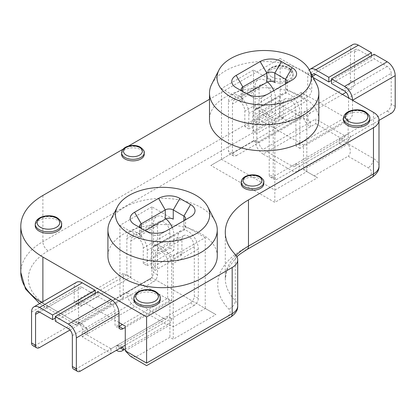 <?xml version="1.0" encoding="UTF-8"?>
<svg xmlns="http://www.w3.org/2000/svg" width="416" height="416" viewBox="0 0 416 416"><rect width="100%" height="100%" fill="white"/><g stroke="black" fill="none" stroke-linecap="round" stroke-linejoin="round"><path stroke-width="0.31" stroke-dasharray="2.08 1.56" d="M270.556 80.876A13.198 7.618 0 0 0 284.939 82.524A13.198 7.618 0 0 0 293.082 75.488A13.198 7.618 0 0 0 289.219 70.101A13.198 7.618 0 0 0 274.836 68.448A13.198 7.618 0 0 0 266.692 75.488A13.198 7.618 0 0 0 270.556 80.876M160.254 299.614A13.198 7.618 0 0 0 156.385 294.226A13.198 7.618 0 0 0 142.007 292.573A13.198 7.618 0 0 0 133.858 299.614M61.636 225.732A13.198 7.618 0 0 0 57.772 220.345A13.198 7.618 0 0 0 43.389 218.691A13.198 7.618 0 0 0 35.246 225.732M144.222 154.341A11.31 6.531 0 0 0 140.91 149.724A11.31 6.531 0 0 0 128.586 148.304A11.31 6.531 0 0 0 121.602 154.341M263.806 183.716A11.31 6.531 0 0 0 260.494 179.098A11.31 6.531 0 0 0 248.17 177.684A11.31 6.531 0 0 0 241.186 183.716M369.814 119.787A13.198 7.618 0 0 0 365.945 114.4A13.198 7.618 0 0 0 351.567 112.746A13.198 7.618 0 0 0 343.418 119.787M211.728 84.183A54.668 31.564 180 0 1 302.822 70.793A54.668 31.564 180 0 1 316.602 84.183M110.152 221.021A54.668 31.564 180 0 1 201.245 207.626A54.668 31.564 180 0 1 215.025 221.021M217.261 256.11A54.668 31.564 0 0 0 201.245 233.792A54.668 31.564 0 0 0 141.669 226.954A54.668 31.564 0 0 0 107.921 256.11M318.833 119.278A54.668 31.564 0 0 0 302.822 96.959A54.668 31.564 0 0 0 243.246 90.116A54.668 31.564 0 0 0 209.498 119.278M313.222 77.568L280.16 58.479L280.16 116.969L290.826 123.126L256.833 142.75L301.491 116.969L301.491 92.342L348.145 119.278L348.145 143.905L303.488 169.686L303.488 145.059L256.833 118.123L256.833 142.75L253.5 140.826L210.844 165.454L274.83 202.394L317.486 177.767L314.153 175.843L348.145 156.218L368.139 167.762A11.31 6.531 180 0 1 368.139 176.998L243.147 249.163A86.715 50.066 0 0 0 228.732 308.953A11.31 6.531 180 0 1 226.85 316.753L146.593 363.09L135.928 356.933L169.92 337.308L173.254 339.232L215.909 314.605L151.928 277.664L109.268 302.292L112.601 304.216L78.608 323.84L123.266 298.059L123.266 273.426L169.92 300.368L169.92 324.995L125.268 350.776M280.16 58.479L209.498 99.278M128.523 146.026L122.975 149.23M119.002 322.53L78.608 299.213L78.608 323.84C75.733 325.499 75.733 325.499 78.608 323.84C75.733 325.499 75.733 325.499 78.608 323.84L48.22 306.29A67.865 39.182 180 0 1 48.22 250.879L280.16 116.969M173.254 219.17L151.928 206.856L151.928 277.664L205.244 308.448L173.254 326.919L169.92 324.995L169.92 337.308M205.244 237.64L183.919 225.326A5.658 3.266 0 0 1 185.572 227.635A5.658 3.266 0 0 1 183.919 229.944L159.926 243.797A5.658 3.266 0 0 1 151.928 243.797L173.254 256.11L205.244 237.64L205.244 308.448L215.909 314.605M141.232 228.389A5.658 3.266 0 0 0 141.263 228.405L151.928 234.562A5.658 3.266 0 0 0 159.926 234.562L183.919 220.709A5.658 3.266 0 0 0 183.945 220.693M112.601 304.216L123.266 298.059L119.933 296.135L151.928 277.664M151.928 206.856L119.933 225.326L119.933 296.135L109.268 302.292M119.933 225.326L141.263 237.64L141.263 228.405L134.597 224.557L141.263 228.405L141.263 233.022A5.658 3.266 0 0 0 139.604 235.331A5.658 3.266 0 0 0 141.263 237.64M173.254 256.11L173.254 339.232M151.928 243.797L151.928 234.562L145.262 230.714L141.263 233.022M274.83 82.337L253.5 70.023L253.5 140.826L256.833 142.75M314.153 175.843L303.488 169.686L306.821 171.61L274.83 190.081L221.51 159.297L253.5 140.826M306.821 100.807L285.496 88.494A5.658 3.266 0 0 1 287.149 90.802A5.658 3.266 0 0 1 285.496 93.111L261.498 106.964A5.658 3.266 0 0 1 253.5 106.964L274.83 119.278L306.821 100.807L306.821 171.61L317.486 177.767M242.809 91.556A5.658 3.266 0 0 0 242.835 91.572L253.5 97.729A5.658 3.266 0 0 0 261.498 97.729L285.496 83.876A5.658 3.266 0 0 0 285.522 83.86M274.83 119.278L274.83 202.394M253.5 70.023L221.51 88.494L221.51 159.297L210.844 165.454M221.51 88.494L242.835 100.807L242.835 91.572L236.174 87.724L242.835 91.572L242.835 96.19A5.658 3.266 0 0 0 241.181 98.498A5.658 3.266 0 0 0 242.835 100.807M253.5 106.964L253.5 97.729L246.839 93.881L242.835 96.19M183.919 225.326L183.919 220.709L190.585 216.861M159.926 234.562L166.587 230.714L159.926 234.562L159.926 243.797M285.496 88.494L285.496 83.876L292.157 80.028M261.498 97.729L268.164 93.881L261.498 97.729L261.498 106.964M303.488 145.059L348.145 119.278M352.544 100.266L352.544 113.35A5.658 3.266 -60 0 1 348.546 120.276L299.889 148.366L299.889 112.195A14.42 8.325 -120 0 0 293.597 97.682A14.42 8.325 -120 0 0 282.48 93.818A14.42 8.325 -120 0 0 279.495 100.422L279.495 115.814L283.494 118.123L256.833 133.515L256.833 118.123L301.491 92.342M169.92 300.368L125.268 326.149M123.266 273.426L78.608 299.213M135.928 356.933L130.598 356.403M290.826 123.126L301.491 116.969L280.16 104.655L42.884 241.644A75.405 43.534 0 0 0 20.8 272.428M373.474 112.351L373.474 158.527L348.145 143.905C351.021 149.672 351.021 153.774 348.145 156.218M303.493 118.128A11.31 6.531 -120 0 0 310.419 126.745L310.419 122.127C306.717 119.054 306.717 115.976 310.419 112.892L306.42 110.583C303.701 112.273 302.723 114.785 303.493 118.128L310.419 122.127L315.754 119.049L315.754 123.666L263.099 154.066L291.892 170.685L339.212 143.364L339.212 138.746L346.138 142.745A11.31 6.531 60 0 1 344.869 143.926A11.31 6.531 60 0 1 339.212 143.364L344.547 140.286L315.754 123.666M312.556 76.258L311.756 76.716L311.756 89.799A5.658 3.266 -60 0 1 307.757 96.725L259.1 124.821L259.1 88.644A8.767 5.06 60 0 1 260.915 84.635A8.767 5.06 60 0 1 267.67 86.98A8.767 5.06 60 0 1 271.497 95.805L271.497 111.197L244.837 126.589L248.836 128.898L248.836 113.506A14.42 8.325 -120 0 0 242.538 98.992A14.42 8.325 -120 0 0 231.426 95.129A14.42 8.325 -120 0 0 228.441 101.728L228.441 150.987L232.44 153.296L232.44 104.036A8.767 5.06 60 0 1 234.255 100.027A8.767 5.06 60 0 1 241.01 102.372A8.767 5.06 60 0 1 244.837 111.197L244.837 126.589M236.439 155.605L259.1 142.522L255.102 140.213L232.44 153.296A5.658 3.266 120 0 0 233.61 155.88A5.658 3.266 120 0 0 236.439 155.605L232.44 153.296A5.658 3.266 -60 0 1 229.611 153.572A5.658 3.266 -60 0 1 228.441 150.987M352.752 44.606A11.31 6.531 60 0 0 350.412 49.78L350.412 80.564A5.658 3.266 -60 0 1 346.414 87.495L350.412 89.804L346.096 92.29M342.415 94.416L259.1 142.522A5.658 3.266 -120 0 0 263.099 149.448L310.419 122.127M350.412 89.804A5.658 3.266 120 0 0 354.411 82.872L350.412 80.564M371.472 55.786L371.472 57.325L358.41 49.78A5.658 3.266 60 0 0 355.581 49.499A5.658 3.266 60 0 0 354.411 52.088L354.411 82.872M267.504 82.004A14.42 8.325 -120 0 0 258.086 79.737A14.42 8.325 -120 0 0 255.102 86.336L255.102 122.512L303.758 94.416A5.658 3.266 120 0 0 307.757 87.49L311.756 89.799M350.412 49.78L307.757 74.407L307.757 87.49M346.414 87.495L255.102 140.213A11.31 6.531 -120 0 0 263.099 154.066M271.497 111.197L275.496 113.506L275.496 98.114A14.42 8.325 -120 0 0 273.796 90.626M275.496 113.506L248.836 128.898M259.1 124.821L255.102 122.512M299.889 112.195L273.229 127.587L273.229 176.842A5.658 3.266 -60 0 1 270.4 177.122A5.658 3.266 -60 0 1 269.23 174.533L273.229 176.842A5.658 3.266 120 0 0 274.399 179.431A5.658 3.266 120 0 0 277.228 179.15L273.229 176.842L295.89 163.758L299.889 166.067A11.31 6.531 60 0 1 297.549 171.246A11.31 6.531 60 0 1 291.892 170.685M346.138 142.745L351.213 136.438L347.209 134.129L342.217 138.928L340.454 139.235L339.212 138.746L344.547 135.668L315.754 119.049M378.992 120.401L277.228 179.15M299.889 148.366L295.89 146.058L344.547 117.967A5.658 3.266 120 0 0 348.546 111.041L352.544 113.35M283.494 118.123L283.494 102.731L256.833 118.123A8.767 5.06 60 0 1 258.648 114.109A8.767 5.06 60 0 1 265.403 116.459A8.767 5.06 60 0 1 269.23 125.278L269.23 174.533M283.494 102.731A8.767 5.06 60 0 1 285.308 98.717A8.767 5.06 60 0 1 292.063 101.067A8.767 5.06 60 0 1 295.89 109.886L295.89 146.058M395.2 106.423L391.201 104.114L391.201 73.33L348.546 97.958L348.546 111.041M391.201 104.114A5.658 3.266 -60 0 1 387.202 111.041L295.89 163.758A5.658 3.266 60 0 1 294.72 166.348A5.658 3.266 60 0 1 291.892 166.067L263.099 149.448M279.495 115.814L252.834 131.206L256.833 133.515M273.229 127.587A14.42 8.325 -120 0 0 266.937 113.074A14.42 8.325 -120 0 0 255.819 109.21A14.42 8.325 -120 0 0 252.834 115.814L252.834 131.206M391.201 73.33A5.658 3.266 -120 0 0 387.202 66.404L374.14 58.864L331.484 83.491M374.14 54.246L374.14 58.864M344.547 135.668L344.547 140.286M311.756 76.716A5.658 3.266 60 0 1 312.021 75.213M307.757 74.407A11.31 6.531 60 0 1 309.286 69.857M371.472 57.325L331.484 80.413M165.932 218.837A14.42 8.325 -120 0 0 156.515 216.57A14.42 8.325 -120 0 0 153.525 223.174L153.525 272.532A5.658 3.266 -60 0 1 149.526 279.458L126.864 292.542L130.863 294.85A5.658 3.266 -120 0 0 134.862 301.777L163.654 318.396L116.334 345.722L116.334 350.34L163.654 323.014A11.31 6.531 60 0 0 169.312 323.575L125.268 349.008M190.315 303.004L194.314 305.313A5.658 3.266 120 0 0 198.312 298.386L198.312 249.033A14.42 8.325 -120 0 0 192.02 234.52A14.42 8.325 -120 0 0 180.908 230.656A14.42 8.325 -120 0 0 177.918 237.255L177.918 252.647L181.917 254.956L181.917 239.564A8.767 5.06 60 0 1 183.737 235.555A8.767 5.06 60 0 1 190.492 237.9A8.767 5.06 60 0 1 194.314 246.724L194.314 296.078A5.658 3.266 -60 0 1 190.315 303.004L167.653 316.087A5.658 3.266 60 0 1 166.483 318.677A5.658 3.266 60 0 1 163.654 318.396M69.961 330.013L79.544 324.48L80.86 323.981L82.113 324.095L87.542 329.098L82.212 332.176L111.004 348.8L167.653 316.087L171.652 318.396A11.31 6.531 60 0 1 169.312 323.575M39.551 347.568L35.552 345.259L126.864 292.542A11.31 6.531 -120 0 0 134.862 306.394L163.654 323.014M134.862 301.777L87.542 329.098L87.542 333.715A11.31 6.531 -120 0 1 80.616 325.099L79.872 323.502L78.458 321.937L76.768 321.688L75.546 322.171L79.544 324.48L153.525 281.767A5.658 3.266 120 0 0 157.524 274.841L157.524 225.482A8.767 5.06 60 0 1 159.338 221.468A8.767 5.06 60 0 1 166.093 223.818A8.767 5.06 60 0 1 169.92 232.638L169.92 248.03L143.26 263.422L147.259 265.73L147.259 250.338A14.42 8.325 -120 0 0 140.967 235.825A14.42 8.325 -120 0 0 129.854 231.962A14.42 8.325 -120 0 0 126.864 238.566L126.864 274.789L130.863 277.098L130.863 240.874A8.767 5.06 60 0 1 132.678 236.86A8.767 5.06 60 0 1 139.433 239.21A8.767 5.06 60 0 1 143.26 248.03L143.26 263.422M78.213 289.744A5.658 3.266 60 0 1 79.383 287.154A5.658 3.266 60 0 1 82.212 287.435L39.551 312.062L78.213 289.744L78.213 302.879L126.864 274.789M31.554 312.062L74.209 287.435L74.209 300.57A5.658 3.266 120 0 0 75.384 303.16A5.658 3.266 120 0 0 78.213 302.879L74.209 300.57M74.209 287.435A11.31 6.531 60 0 1 76.554 282.256M95.274 293.436L95.274 294.975L82.212 287.435M35.552 345.259A5.658 3.266 -60 0 1 32.729 345.54M82.212 305.188A5.658 3.266 -60 0 1 79.383 305.469A5.658 3.266 -60 0 1 78.213 302.879L82.212 305.188L130.863 277.098M55.281 318.063L95.274 294.975M82.212 332.176L82.212 336.794L111.004 353.418L111.004 348.8M82.212 336.794L134.862 306.394M80.345 371.119L76.346 368.81L116.334 345.717C120.037 345.722 120.037 345.722 116.334 345.717L120.333 348.031L116.334 345.722L118.534 345.186L123.074 347.698M166.483 318.677L118.986 346.102L118.986 345.337M76.346 368.81A5.658 3.266 -60 0 1 73.518 369.086M72.348 335.613L115.003 310.986L115.003 324.121A5.658 3.266 120 0 0 116.173 326.711A5.658 3.266 120 0 0 119.002 326.43L115.003 324.121M181.917 254.956L155.256 270.348L155.256 254.956A8.767 5.06 60 0 1 157.076 250.947A8.767 5.06 60 0 1 163.831 253.292A8.767 5.06 60 0 1 167.653 262.116L167.653 298.34L122.377 324.48M167.653 298.34L171.652 300.648L125.268 327.428M194.314 305.313L125.268 345.181M171.652 300.648L171.652 264.425A14.42 8.325 -120 0 0 165.36 249.912A14.42 8.325 -120 0 0 154.248 246.048A14.42 8.325 -120 0 0 151.258 252.647L151.258 268.039L155.256 270.348M115.003 310.986A5.658 3.266 -120 0 0 111.004 304.06L97.937 296.514L97.937 291.897M55.281 321.142L97.937 296.514M177.918 252.647L151.258 268.039M169.92 248.03L173.919 250.338L173.919 234.946A14.42 8.325 -120 0 0 172.224 227.464M173.919 250.338L147.259 265.73M343.418 118.248A13.198 7.618 180 0 1 351.567 111.207A13.198 7.618 180 0 1 365.945 112.861A13.198 7.618 180 0 1 369.814 118.248M289.219 68.562A13.198 7.618 180 0 1 293.082 73.949A13.198 7.618 180 0 1 284.939 80.985A13.198 7.618 180 0 1 270.556 79.336A13.198 7.618 180 0 1 266.692 73.949A13.198 7.618 180 0 1 274.836 66.908A13.198 7.618 180 0 1 289.219 68.562M271.887 77.028A11.31 6.531 0 0 0 287.888 77.028A11.31 6.531 0 0 0 287.888 67.792A11.31 6.531 0 0 0 271.887 67.792A11.31 6.531 0 0 0 271.887 77.028M241.186 182.177A11.31 6.531 180 0 1 248.17 176.145A11.31 6.531 180 0 1 260.494 177.559A11.31 6.531 180 0 1 263.806 182.177M121.602 152.802A11.31 6.531 180 0 1 128.586 146.765A11.31 6.531 180 0 1 140.91 148.184A11.31 6.531 180 0 1 144.222 152.802M133.858 298.074A13.198 7.618 180 0 1 142.007 291.034A13.198 7.618 180 0 1 156.385 292.687A13.198 7.618 180 0 1 160.254 298.074M35.246 224.193A13.198 7.618 180 0 1 43.389 217.152A13.198 7.618 180 0 1 57.772 218.806A13.198 7.618 180 0 1 61.636 224.193M42.884 195.468L42.884 241.644A7.54 4.352 -120 0 0 48.22 250.879M41.59 302.448A75.405 43.534 0 0 0 42.884 303.212L78.608 323.84M42.884 301.694L42.884 303.212A7.54 4.352 120 0 0 44.45 306.665A7.54 4.352 120 0 0 48.22 306.29M237.702 305.978A18.85 10.884 0 0 0 235.316 300.674A79.175 45.713 180 0 1 225.285 278.408A79.175 45.713 180 0 1 236.075 255.372M235.316 254.498L235.316 300.674A7.54 5.377 -44 0 1 228.732 308.953M378.992 166.223A18.85 10.884 0 0 0 373.474 158.527A7.54 4.352 -60 0 1 368.139 167.762M183.919 229.944L183.919 220.709M285.496 93.111L285.496 83.876M134.597 224.557L141.263 228.405M236.174 87.724L242.835 91.572M230.62 317.127A7.54 4.352 60 0 1 226.85 316.753M246.917 249.538A7.54 4.352 60 0 1 243.147 249.163M371.909 177.372A7.54 4.352 60 0 1 368.139 176.998M271.497 95.805L244.837 111.197M259.1 88.644L232.44 104.036M354.411 52.088L358.41 49.78M255.102 86.336L228.441 101.728M275.496 98.114L248.836 113.506M348.546 120.276L344.547 117.967M295.89 109.886L269.23 125.278M291.892 166.067L339.212 138.746M307.757 96.725L303.758 94.416M279.495 100.422L252.834 115.814M387.202 66.404L344.547 91.031M387.202 111.041L391.201 113.35M87.542 329.098L80.616 325.099M153.525 223.174L126.864 238.566M157.524 225.482L130.863 240.874M194.314 246.724L167.653 262.116M198.312 249.033L171.652 264.425M68.349 328.687L111.004 304.06M177.918 237.255L151.258 252.647M181.917 239.564L155.256 254.956M198.312 298.386L194.314 296.078M169.92 232.638L143.26 248.03M149.526 279.458L153.525 281.767M173.919 234.946L147.259 250.338M157.524 274.841L153.525 272.532M293.082 75.488L293.082 73.949C293.457 72.108 292.037 70.028 288.829 67.699C282.734 63.539 267.374 65.182 266.692 73.949L266.692 75.488M225.285 232.232L225.285 278.408L227.224 269.334L236.896 256.646M185.572 227.635L185.572 218.4M139.604 235.331L139.604 226.096M287.149 90.802L287.149 81.567M241.181 98.498L241.181 89.263M76.404 325.114L39.603 303.592M260.915 84.635L234.255 100.027M258.086 79.737L231.426 95.129M297.549 171.246L344.869 143.926M294.72 166.348L342.217 138.928M282.48 93.818L255.819 109.21M285.308 98.717L258.648 114.109M355.581 49.499L312.926 74.131M270.4 177.122L274.399 179.431M233.61 155.88L229.611 153.572M36.728 311.782L79.383 287.154M180.908 230.656L154.248 246.048M183.737 235.555L157.076 250.947M159.338 221.468L132.678 236.86M156.515 216.57L129.854 231.962M78.458 321.937L82.545 324.298M75.384 303.16L79.383 305.469M120.172 329.02L116.173 326.711"/><path stroke-width="0.62" d="M137.722 305.001A13.198 7.618 0 0 0 152.105 306.654A13.198 7.618 0 0 0 160.254 299.614L160.254 298.074A13.198 7.618 180 0 1 152.105 305.115A13.198 7.618 180 0 1 137.722 303.462A13.198 7.618 180 0 1 133.858 298.074L133.858 299.614A13.198 7.618 0 0 0 137.722 305.001M39.109 231.119A13.198 7.618 0 0 0 53.492 232.768A13.198 7.618 0 0 0 61.636 225.732L61.636 224.193A13.198 7.618 180 0 1 53.492 231.228A13.198 7.618 180 0 1 39.109 229.58A13.198 7.618 180 0 1 35.246 224.193L35.246 225.732A13.198 7.618 0 0 0 39.109 231.119M124.914 158.959A11.31 6.531 0 0 0 137.244 160.373A11.31 6.531 0 0 0 144.222 154.341L144.222 152.802A11.31 6.531 180 0 1 137.244 158.834A11.31 6.531 180 0 1 124.914 157.42A11.31 6.531 180 0 1 121.602 152.802L121.602 154.341A11.31 6.531 0 0 0 124.914 158.959M244.499 188.334A11.31 6.531 0 0 0 256.823 189.753A11.31 6.531 0 0 0 263.806 183.716L263.806 182.177A11.31 6.531 180 0 1 256.823 188.214A11.31 6.531 180 0 1 244.499 186.794A11.31 6.531 180 0 1 241.186 182.177L241.186 183.716A11.31 6.531 0 0 0 244.499 188.334M347.287 125.174A13.198 7.618 0 0 0 361.665 126.823A13.198 7.618 0 0 0 369.814 119.787L369.814 118.248A13.198 7.618 180 0 1 361.665 125.284A13.198 7.618 180 0 1 347.287 123.635A13.198 7.618 180 0 1 343.418 118.248L343.418 119.787A13.198 7.618 0 0 0 347.287 125.174M230.838 96.959A47.128 27.212 0 0 0 288.236 101.109A47.128 27.212 0 0 0 309.369 70.023A47.128 27.212 0 0 0 297.492 58.479A47.128 27.212 0 0 0 218.962 70.023A47.128 27.212 0 0 0 230.838 96.959M309.369 70.023L316.602 84.183A54.668 31.564 180 0 1 318.833 93.111A54.668 31.564 180 0 1 285.085 122.273A54.668 31.564 180 0 1 225.508 115.43A54.668 31.564 180 0 1 209.498 93.111A54.668 31.564 180 0 1 211.728 84.183L218.962 70.023M129.267 233.792A47.128 27.212 0 0 0 186.664 237.947A47.128 27.212 0 0 0 207.797 206.856A47.128 27.212 0 0 0 195.915 195.312A47.128 27.212 0 0 0 117.385 206.856A47.128 27.212 0 0 0 129.267 233.792M207.797 206.856L215.025 221.021A54.668 31.564 180 0 1 217.261 229.944A54.668 31.564 180 0 1 183.513 259.106A54.668 31.564 180 0 1 123.932 252.262A54.668 31.564 180 0 1 107.921 229.944A54.668 31.564 180 0 1 110.152 221.021L117.385 206.856M107.921 229.944L107.921 256.11A54.668 31.564 0 0 0 123.932 278.429A54.668 31.564 0 0 0 183.513 285.272A54.668 31.564 0 0 0 217.261 256.11L217.261 229.944M209.498 93.111L209.498 119.278A54.668 31.564 0 0 0 225.508 141.596A54.668 31.564 0 0 0 285.085 148.439A54.668 31.564 0 0 0 318.833 119.278L318.833 93.111M122.975 149.23L42.884 195.468A75.405 43.534 0 0 0 20.8 226.252A75.405 43.534 0 0 0 42.884 257.036L146.593 316.909L232.185 267.498A18.85 10.884 0 0 0 237.702 259.802A18.85 10.884 0 0 0 235.316 254.498A79.175 45.713 180 0 1 225.285 232.232A79.175 45.713 180 0 1 248.477 199.909L373.474 127.743A18.85 10.884 0 0 0 378.992 120.047A18.85 10.884 0 0 0 373.474 112.351L313.222 77.568M209.498 99.278L128.523 146.026M146.593 316.909L146.593 363.09L232.185 313.674A7.54 4.352 60 0 1 230.62 317.127L146.593 365.638L130.598 356.403L125.268 350.776L125.268 326.149L119.002 322.53M236.174 87.724L236.174 87.724A15.08 8.705 180 0 1 236.174 75.41L260.166 61.558A15.08 8.705 180 0 1 281.497 61.558L292.157 67.714A15.08 8.705 180 0 1 292.157 80.028L268.164 93.881A15.08 8.705 180 0 1 246.839 93.881L236.174 87.724M134.597 224.557L134.597 224.557A15.08 8.705 180 0 1 134.597 212.243L158.59 198.39A15.08 8.705 180 0 1 179.92 198.39L190.585 204.547A15.08 8.705 180 0 1 190.585 216.861L166.587 230.714A15.08 8.705 180 0 1 145.262 230.714L134.597 224.557M183.945 220.693A5.658 3.266 0 0 0 185.572 218.4A5.658 3.266 0 0 0 183.919 216.091L173.254 209.934L173.254 219.17A5.658 3.266 0 0 0 165.256 219.17L145.262 230.714M179.92 198.39L173.254 209.934A5.658 3.266 0 0 0 165.256 209.934L141.263 223.787A5.658 3.266 0 0 0 139.604 226.096A5.658 3.266 0 0 0 141.232 228.389M285.522 83.86A5.658 3.266 0 0 0 287.149 81.567A5.658 3.266 0 0 0 285.496 79.258L274.83 73.102L274.83 82.337A5.658 3.266 0 0 0 266.833 82.337L246.839 93.881M281.497 61.558L274.83 73.102A5.658 3.266 0 0 0 266.833 73.102L242.835 86.954A5.658 3.266 0 0 0 241.181 89.263A5.658 3.266 0 0 0 242.809 91.556M146.593 363.09C146.593 366.408 146.593 366.408 146.593 363.09C146.593 366.408 146.593 366.408 146.593 363.09L125.268 350.776M346.096 92.29L342.415 94.416M273.796 90.626A14.42 8.325 -120 0 0 267.504 82.004M395.2 75.639L352.544 100.266A11.31 6.531 -120 0 0 344.547 86.414L331.484 78.874L374.14 54.246L387.202 61.786A11.31 6.531 -120 0 1 395.2 75.639L395.2 106.423A5.658 3.266 120 0 1 391.201 113.35L378.992 120.401M331.484 78.874L331.484 83.491L344.547 91.031A5.658 3.266 -120 0 1 348.546 97.958M312.021 75.213A5.658 3.266 60 0 1 312.926 74.131A5.658 3.266 60 0 1 315.754 74.407L312.556 76.258M371.472 55.786L371.472 52.707L328.817 77.334L328.817 81.952L315.754 74.407M328.817 77.334L315.754 69.789A11.31 6.531 60 0 0 310.097 69.233A11.31 6.531 60 0 0 309.286 69.857M331.484 80.413L328.817 81.952M310.097 69.233L352.752 44.606A11.31 6.531 60 0 1 358.41 45.162L315.754 69.789M371.472 52.707L358.41 45.162M77.516 371.394L73.518 369.086A5.658 3.266 -60 0 1 72.348 366.501L72.348 335.613A5.658 3.266 -120 0 0 68.349 328.687L55.281 321.142L55.281 316.524L68.349 324.069A11.31 6.531 -120 0 1 76.346 337.922L76.346 368.81A5.658 3.266 120 0 0 77.516 371.394A5.658 3.266 120 0 0 80.345 371.119L120.333 348.031L121.654 347.521L123.074 347.698L123.625 348.894L123.261 349.721A11.31 6.531 60 0 1 121.992 350.896A11.31 6.531 60 0 1 116.334 350.34L111.004 353.418M35.552 314.371L39.551 312.062A5.658 3.266 60 0 0 36.728 311.782A5.658 3.266 60 0 0 35.552 314.371L35.552 345.259A5.658 3.266 120 0 0 36.728 347.849L32.729 345.54A5.658 3.266 -60 0 1 31.554 342.95L31.554 312.062A11.31 6.531 60 0 1 33.899 306.883L76.554 282.256A11.31 6.531 60 0 1 82.212 282.818L95.274 290.358L95.274 293.436M33.899 306.883A11.31 6.531 60 0 1 39.551 307.445L52.619 314.985L95.274 290.358M36.728 347.849A5.658 3.266 120 0 0 39.551 347.568L69.961 330.013M39.551 312.062L52.619 319.602L55.281 318.063M52.619 314.985L52.619 319.602M122.377 324.48L119.002 326.43L123.001 328.739A5.658 3.266 -60 0 1 120.172 329.02A5.658 3.266 -60 0 1 119.002 326.43L119.002 313.295A11.31 6.531 -120 0 0 111.004 299.442L97.937 291.897L55.281 316.524M125.268 327.428L123.001 328.739M172.224 227.464A14.42 8.325 -120 0 0 165.932 218.837M348.618 121.326A11.31 6.531 0 0 0 364.614 121.326A11.31 6.531 0 0 0 364.614 112.091A11.31 6.531 0 0 0 348.618 112.091A11.31 6.531 0 0 0 348.618 121.326M245.83 184.486A9.428 5.444 0 0 0 259.163 184.486A9.428 5.444 0 0 0 259.163 176.79A9.428 5.444 0 0 0 245.83 176.79A9.428 5.444 0 0 0 245.83 184.486M126.246 155.111A9.428 5.444 0 0 0 139.578 155.111A9.428 5.444 0 0 0 139.578 147.415A9.428 5.444 0 0 0 126.246 147.415A9.428 5.444 0 0 0 126.246 155.111M139.058 301.153A11.31 6.531 0 0 0 155.054 301.153A11.31 6.531 0 0 0 155.054 291.918A11.31 6.531 0 0 0 139.058 291.918A11.31 6.531 0 0 0 139.058 301.153M40.44 227.271A11.31 6.531 0 0 0 56.441 227.271A11.31 6.531 0 0 0 56.441 218.036A11.31 6.531 0 0 0 40.44 218.036A11.31 6.531 0 0 0 40.44 227.271M20.8 226.252L20.8 272.428A75.405 43.534 0 0 0 41.59 302.448M42.884 257.036L42.884 301.694M232.185 267.498L232.185 313.674A18.85 10.884 0 0 0 237.702 305.978L237.702 259.802M248.477 199.909L248.477 246.085L373.474 173.919A18.85 10.884 0 0 0 378.992 166.223L378.992 120.047M236.075 255.372A79.175 45.713 180 0 1 248.477 246.085A7.54 4.352 60 0 1 246.917 249.538L240.276 253.895L236.896 256.646M373.474 127.743L373.474 173.919A7.54 4.352 60 0 1 371.909 177.372C376.886 173.971 379.246 170.258 378.992 166.223M165.256 219.17L165.256 209.934L158.59 198.39M183.919 220.709L183.919 216.091L190.585 204.547M141.263 228.405L141.263 223.787L134.597 212.243M266.833 82.337L266.833 73.102L260.166 61.558M285.496 83.876L285.496 79.258L292.157 67.714M242.835 91.572L242.835 86.954L236.174 75.41M387.202 61.786L344.547 86.414M123.261 349.721L120.333 348.031L125.268 345.181M39.551 307.445L82.212 282.818M31.554 342.95L35.552 345.259M76.346 337.922L119.002 313.295M68.349 324.069L111.004 299.442M72.348 366.501L76.346 368.81M369.814 118.248C370.183 116.407 368.763 114.327 365.555 111.998C359.46 107.838 344.105 109.481 343.418 118.248M263.806 182.177C264.264 180.804 263.032 178.974 260.104 176.696C255.055 173.181 241.852 174.45 241.186 182.177M144.222 152.802C144.68 151.424 143.447 149.599 140.52 147.321C135.47 143.801 122.273 145.075 121.602 152.802M160.254 298.074C160.623 296.239 159.203 294.154 155.995 291.824C149.9 287.669 134.545 289.307 133.858 298.074M61.636 224.193C62.01 222.352 60.59 220.272 57.382 217.942C51.288 213.782 35.927 215.426 35.246 224.193M230.62 317.127C235.586 313.747 237.947 310.029 237.702 305.978M246.917 249.538L371.909 177.372M39.603 303.592L25.511 288.964L20.8 272.428M125.268 349.008L121.992 350.896"/></g></svg>
